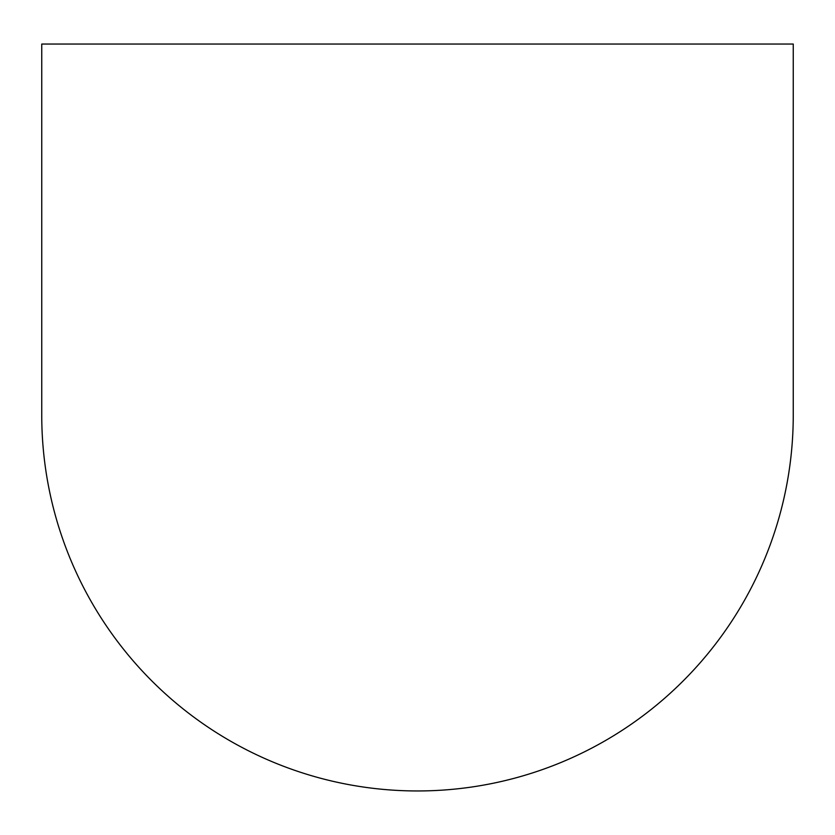 <?xml version="1.0" encoding="UTF-8"?>
<svg xmlns="http://www.w3.org/2000/svg" width="835" height="835" viewBox="0 0 835 835"><rect width="100%" height="100%" fill="white"/><g stroke="black" fill="none" stroke-linecap="round" stroke-linejoin="round"><path stroke-width="1.25" d="M793.25 415.204A375.75 375.75 0 0 1 417.5 790.954A375.75 375.75 0 0 1 41.75 415.204L41.75 44.046L793.25 44.046L793.25 415.204"/></g></svg>
